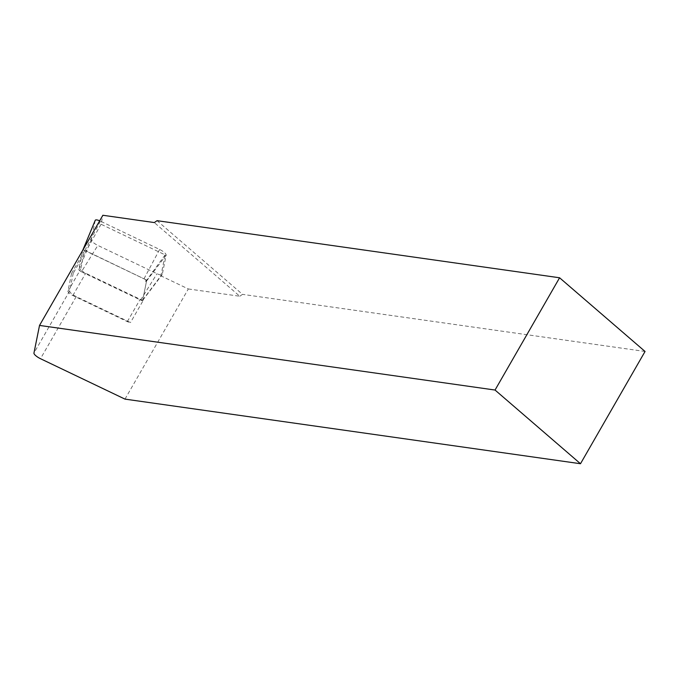<?xml version="1.0" encoding="UTF-8"?>
<svg xmlns="http://www.w3.org/2000/svg" width="679" height="679" viewBox="0 0 679 679"><rect width="100%" height="100%" fill="white"/><g stroke="black" fill="none" stroke-linecap="round" stroke-linejoin="round"><path stroke-width="0.51" stroke-dasharray="3.4 2.55" d="M73.239 273.213L69.657 290.96A6.739 1.867 -150.1 0 0 76.201 296.604L130.478 322.567A5.059 1.4 29.9 0 1 127.355 321.608L72.857 295.543A5.059 1.4 29.9 0 1 67.951 291.308L71.541 273.484A5.059 1.4 29.9 0 1 71.592 273.365A5.059 1.4 29.9 0 1 73.239 273.213L86.072 250.899L146.01 279.773L145.085 282.116A5.059 1.4 29.9 0 1 145.221 282.235L146.689 280.359L142.726 299.982L143.311 300.254L130.478 322.567M142.726 299.982L160.898 275.835L165.124 254.88L101.061 224.24L102.868 215.268M124.978 399.116L188.329 288.957L160.898 275.835M101.061 224.24L86.029 251.086M188.329 288.957L239.772 296.248L154.311 222.568M239.772 296.248L242.513 294.363L157.053 220.675M645.05 351.467L242.513 294.363M165.124 254.88L145.23 282.184M143.311 300.254A5.059 1.4 29.9 0 1 140.18 299.295L85.69 273.23A5.059 1.4 29.9 0 1 80.784 268.994L84.374 251.171A5.059 1.4 29.9 0 1 84.417 251.052A5.059 1.4 29.9 0 1 86.072 250.899M146.01 279.773A5.059 1.4 29.9 0 1 146.689 280.359M95.204 220.42L91.3 239.772A6.739 1.867 -150.1 0 0 97.844 245.416L157.002 273.713A6.739 1.867 -150.1 0 0 162.171 274.681A6.739 1.867 -150.1 0 0 162.264 274.46L166.168 255.109A6.739 1.867 -150.1 0 0 159.624 249.465L100.467 221.167A6.739 1.867 -150.1 0 0 99.677 220.811M81.438 271.778A2.631 0.73 29.9 0 1 78.883 269.571L82.787 250.228A2.631 0.73 29.9 0 1 82.796 250.186A2.631 0.73 29.9 0 1 84.841 250.517L143.999 278.814A2.631 0.73 29.9 0 1 146.554 281.021L142.649 300.364A2.631 0.73 29.9 0 1 142.615 300.457A2.631 0.73 29.9 0 1 140.595 300.076L81.438 271.778L97.844 245.416M69.657 290.96L33.95 353.063M76.201 296.604L40.494 358.707M71.541 273.484L84.374 251.171M127.355 321.608L140.18 299.295M72.857 295.543L85.69 273.23M67.951 291.308L80.784 268.994M78.883 269.571L91.3 239.772M140.595 300.076L157.002 273.713M142.649 300.364L162.264 274.46M146.554 281.021L166.168 255.109M143.999 278.814L159.624 249.465M84.841 250.517L100.467 221.167M71.592 273.365L84.417 251.052M142.615 300.457L162.171 274.681"/><path stroke-width="1.02" d="M33.95 353.063A6.739 1.867 -150.1 0 0 40.494 358.707L124.978 399.116L580.494 463.732L495.042 390.043L39.526 325.428L33.95 353.063M495.042 390.043L559.589 277.779L157.053 220.675L154.311 222.568L102.868 215.268L39.526 325.428M559.589 277.779L645.05 351.467L580.494 463.732M99.677 220.811A6.739 1.867 -150.1 0 0 95.238 220.319A6.739 1.867 -150.1 0 0 95.204 220.42L82.83 250.118M82.813 250.144L95.238 220.319"/></g></svg>
